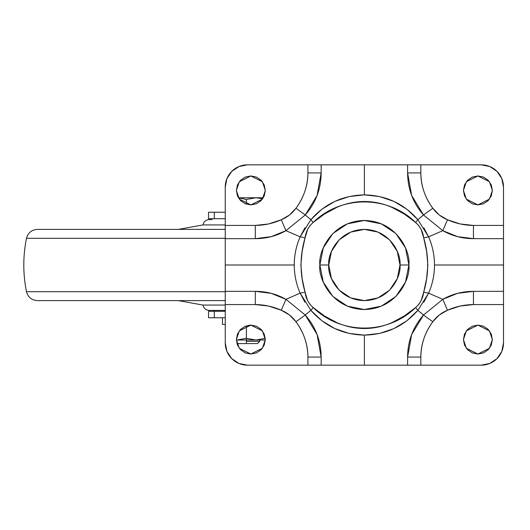 <?xml version="1.0" encoding="UTF-8"?>
<svg xmlns="http://www.w3.org/2000/svg" width="530" height="530" viewBox="0 0 530 530"><rect width="100%" height="100%" fill="white"/><g stroke="black" fill="none" stroke-linecap="round" stroke-linejoin="round"><path stroke-width="0.79" d="M246.397 199.465L238.407 197.823L246.397 199.465L238.407 197.823L246.397 199.465L246.397 204.196L246.397 199.465L255.857 197.776L246.397 199.465L255.857 197.776L262.728 198.697L255.857 197.776L238.381 197.776L255.857 197.776L246.397 199.465M236.387 340.015L246.397 340.015L246.397 338.325L236.936 340.015L246.397 338.325L236.936 340.015L246.397 338.325L246.397 326.122L249.935 325.128L246.781 325.996M257.527 343.579L236.95 343.579L246.397 343.579L246.397 340.015L246.397 341.353L259.753 341.353L246.397 341.353L246.397 343.579L257.527 343.579L259.753 341.353L259.753 340.015M222.468 324.433L225.25 324.433L222.468 324.433L222.468 317.755L224.687 317.755M224.428 317.755L222.468 317.755M246.477 326.096L249.928 325.128L246.397 326.122L246.397 338.325L255.857 340.015L246.397 338.325L255.857 340.015L265.318 338.325L255.857 340.015L265.318 338.325L255.857 340.015L246.397 338.325L246.397 340.015L265.318 340.015M236.936 340.015L265.311 340.015M255.857 197.776L262.728 198.697L255.857 197.776L263.317 197.776L255.857 197.776M208.588 218.704L214.305 218.704L214.305 212.245L208.562 212.252L225.25 212.245L213.239 212.245M225.25 317.748L208.548 317.748L214.305 317.755L214.305 311.296L208.588 311.296M213.338 317.755L225.25 317.755L214.305 317.755L214.305 311.296L225.25 311.296L214.305 311.296M209.635 317.748L208.88 317.748M212.139 212.245L210.443 212.245M210.403 212.245L209.88 212.252M214.305 218.704L225.25 218.698L214.305 218.704L214.305 212.245L225.25 212.252M328.759 265C327.328 254.579 338.014 229.868 364.375 229.384C390.736 229.868 401.422 254.579 399.991 265L397.281 278.628L389.563 290.182L378.003 297.906L364.375 300.616L350.747 297.906L339.193 290.182L331.469 278.628L328.759 265L331.469 251.372L339.193 239.818L350.747 232.094L364.375 229.384L378.003 232.094L389.563 239.818L397.281 251.372L399.991 265C401.422 275.421 390.736 300.132 364.375 300.616C338.014 300.132 327.328 275.421 328.759 265L319.855 265L328.759 265M408.895 265C410.684 251.975 397.328 221.09 364.375 220.48C331.422 221.09 318.066 251.975 319.855 265L323.247 247.96L332.893 233.518L347.342 223.872L364.375 220.48L381.415 223.872L395.857 233.518L405.51 247.96L408.895 265L405.51 282.04L395.857 296.482L381.415 306.128L364.375 309.52L347.342 306.128L332.893 296.482L323.247 282.04L319.855 265C318.066 278.025 331.422 308.91 364.375 309.52C397.328 308.91 410.684 278.025 408.895 265L399.991 265L408.895 265M265.318 190.429L262.43 199.108L250.849 204.898L239.275 199.108L236.38 190.429L237.486 195.968L240.62 200.658L245.317 203.798L250.849 204.898L256.387 203.798L261.085 200.658L264.218 195.968L265.318 190.429L264.218 184.89L261.085 180.2L256.387 177.06L250.849 175.96L245.317 177.06L240.62 180.2L237.486 184.89L236.38 190.429L239.275 181.75L250.849 175.96L262.43 181.75L265.318 190.429M492.37 190.429L489.475 199.108L477.901 204.898L466.327 199.108L463.432 190.429L464.532 195.968L467.672 200.658L472.363 203.798L477.901 204.898L483.44 203.798L488.13 200.658L491.27 195.968L492.37 190.429L491.27 184.89L488.13 180.2L483.44 177.06L477.901 175.96L472.363 177.06L467.672 180.2L464.532 184.89L463.432 190.429L466.327 181.75L477.901 175.96L489.475 181.75L492.37 190.429M492.37 339.571L489.475 348.25L477.901 354.04L466.327 348.25L463.432 339.571L464.532 345.109L467.672 349.8L472.363 352.94L477.901 354.04L483.44 352.94L488.13 349.8L491.27 345.109L492.37 339.571L491.27 334.032L488.13 329.342L483.44 326.202L477.901 325.102L472.363 326.202L467.672 329.342L464.532 334.032L463.432 339.571L466.327 330.892L477.901 325.102L489.475 330.892L492.37 339.571M265.318 339.571L262.43 348.25L250.849 354.04L239.275 348.25L236.38 339.571L237.486 345.109L240.62 349.8L245.317 352.94L250.849 354.04L256.387 352.94L261.085 349.8L264.218 345.109L265.318 339.571L264.218 334.032L261.085 329.342L256.387 326.202L250.849 325.102L245.317 326.202L240.62 329.342L237.486 334.032L236.38 339.571L239.275 330.892L250.849 325.102L262.43 330.892L265.318 339.571M423.834 227.834L428.591 236.837L442.815 230.669L457.615 236.672L473.449 238.659L503.5 238.659L503.5 265L434.494 265C434.494 255.268 432.526 245.88 428.591 236.837L442.815 230.669L423.49 214.968L417.878 219.678L406.927 209.264L393.949 201.427L379.513 196.537L364.375 194.881L364.375 164.83L407.596 164.83L407.596 172.926L411.664 195.477L423.49 214.968L417.878 219.678L415.593 222.461L404.198 213.974L391.697 207.263C382.673 203.394 373.511 201.473 364.196 201.499C354.915 201.526 345.772 203.487 336.788 207.382L324.486 214.027L313.157 222.461L309.99 225.581L307.645 229.338L305.061 237.864L302.153 251.326L300.874 264.954L302.153 278.667L305.061 292.136L307.645 300.662L309.97 304.399L313.157 307.539L324.559 316.026L337.06 322.737C346.077 326.606 355.239 328.527 364.554 328.501C373.842 328.474 382.978 326.513 391.962 322.618L404.271 315.973L415.593 307.539L418.76 304.419L421.111 300.662L423.689 292.136L426.597 278.674L427.876 265.046L426.604 251.333L423.689 237.864L421.111 229.338L418.779 225.601L415.593 222.461C420.217 226.509 422.913 231.643 423.689 237.864C429.028 255.983 429.028 274.076 423.689 292.136L428.591 293.163C432.526 284.12 434.494 274.732 434.494 265L503.5 265L503.5 291.341L473.449 291.341L457.509 293.355L442.815 299.331L428.591 293.163L423.788 302.239M225.25 238.659L255.301 238.659L271.241 236.645L285.935 230.669L300.159 236.837C296.224 245.88 294.256 255.268 294.256 265L225.25 265L225.25 238.659L255.301 238.659L255.301 225.429L225.25 225.429L225.25 187.09L226.946 178.57L231.776 171.349L238.997 166.526L247.51 164.83L307.923 164.83L307.923 172.926C307.923 185.414 303.935 197.193 295.952 208.257L289.413 215.061L281.278 219.751L268.604 223.945L255.301 225.429L225.25 225.429L225.25 238.659L225.25 187.09A22.26 22.26 0 0 1 247.51 164.83L307.923 164.83L307.923 172.926L321.154 172.926L321.154 164.83L364.375 164.83L364.375 194.881L349.243 196.537L334.808 201.42L321.862 209.244L310.878 219.678L305.26 214.968L317.092 195.471L321.154 172.926L321.154 164.83L307.923 164.83L407.596 164.83L407.596 172.926L420.833 172.926L420.833 164.83L481.24 164.83L489.76 166.526L496.981 171.349L501.804 178.57L503.5 187.09L503.5 225.429L473.449 225.429L460.206 223.958L447.479 219.751L439.33 215.054L432.798 208.257C424.822 197.193 420.833 185.414 420.833 172.926L420.833 164.83L407.596 164.83L481.24 164.83A22.26 22.26 0 0 1 503.5 187.09L503.5 225.429L473.449 225.429L473.449 238.659L503.5 238.659L503.5 225.429L503.5 291.341L473.449 291.341L473.449 304.571L503.5 304.571L503.5 342.91L501.804 351.43L496.981 358.651L489.76 363.474L481.24 365.17L420.833 365.17L420.833 357.074C420.833 344.586 424.822 332.807 432.798 321.743L439.343 314.939L447.479 310.249L460.146 306.055L473.449 304.571L503.5 304.571L503.5 291.341L503.5 342.91A22.26 22.26 0 0 1 481.24 365.17L420.833 365.17L420.833 357.074L407.596 357.074L407.596 365.17L364.375 365.17L364.375 335.119L379.513 333.463L393.942 328.58L406.894 320.756L417.878 310.322L423.49 315.032L411.658 334.529L407.596 357.074L407.596 365.17L420.833 365.17L321.154 365.17L321.154 357.074L317.092 334.523L305.26 315.032L310.878 310.322L321.829 320.736L334.801 328.573L349.243 333.463L364.375 335.119L364.375 365.17L321.154 365.17L321.154 357.074L307.923 357.074L307.923 365.17L247.51 365.17L238.997 363.474L231.776 358.651L226.946 351.43L225.25 342.91L225.25 304.571L255.301 304.571L268.544 306.042L281.278 310.249L289.42 314.946L295.952 321.743C303.935 332.807 307.923 344.586 307.923 357.074L307.923 365.17L321.154 365.17L247.51 365.17A22.26 22.26 0 0 1 225.25 342.91L225.25 304.571L255.301 304.571L255.301 291.341L225.25 291.341L225.25 265L294.256 265C294.256 274.732 296.224 284.12 300.159 293.163L285.935 299.331L271.135 293.328L255.301 291.341L225.25 291.341L225.25 304.571L225.25 238.659M304.916 302.166L300.159 293.163L285.935 299.331L305.26 315.032L310.878 310.322C324.969 326.381 342.804 334.649 364.375 335.119C385.926 334.662 403.761 326.394 417.878 310.322L423.49 315.032L442.815 299.331L428.591 293.163C432.473 284.305 434.448 274.918 434.494 265C434.448 255.096 432.48 245.708 428.591 236.837L423.689 237.864L428.591 236.837L417.878 219.678C403.781 203.619 385.946 195.351 364.375 194.881C342.824 195.338 324.989 203.606 310.878 219.678L305.26 214.968L285.935 230.669L300.159 236.837L304.962 227.761M307.923 357.074L321.154 357.074C321.014 341.002 315.721 326.983 305.26 315.032L295.952 321.743C303.73 332.237 307.718 344.016 307.923 357.074M295.952 321.743L305.26 315.032L285.935 299.331L281.278 310.249C287.24 312.693 292.129 316.523 295.952 321.743M281.278 310.249L285.935 299.331C276.428 293.998 266.219 291.334 255.301 291.341L255.301 304.571C264.304 304.657 272.963 306.545 281.278 310.249M473.449 304.571L473.449 291.341C462.418 291.361 452.209 294.024 442.815 299.331L447.479 310.249C455.72 306.559 464.379 304.671 473.449 304.571M447.479 310.249L442.815 299.331L423.49 315.032L432.798 321.743C436.627 316.516 441.523 312.687 447.479 310.249M432.798 321.743L423.49 315.032C413.016 327.036 407.716 341.048 407.596 357.074L420.833 357.074C421.032 344.03 425.02 332.25 432.798 321.743M420.833 172.926L407.596 172.926C407.736 188.998 413.036 203.016 423.49 214.968L432.798 208.257C425.027 197.763 421.039 185.984 420.833 172.926M432.798 208.257L423.49 214.968L442.815 230.669L447.479 219.751C441.517 217.307 436.621 213.477 432.798 208.257M447.479 219.751L442.815 230.669C452.322 236.002 462.538 238.666 473.449 238.659L473.449 225.429C464.446 225.343 455.787 223.455 447.479 219.751M255.301 225.429L255.301 238.659C266.332 238.639 276.541 235.976 285.935 230.669L281.278 219.751C273.029 223.441 264.371 225.329 255.301 225.429M281.278 219.751L285.935 230.669L305.26 214.968L295.952 208.257C292.123 213.484 287.227 217.313 281.278 219.751M295.952 208.257L305.26 214.968C315.741 202.964 321.034 188.952 321.154 172.926L307.923 172.926C307.718 185.97 303.73 197.75 295.952 208.257M237.486 195.968L240.62 200.658M488.13 200.658L491.27 195.968M428.591 293.163L423.689 292.136C422.907 298.357 420.21 303.491 415.593 307.539L417.878 310.322L428.591 293.163M310.878 219.678L300.159 236.837L305.061 237.864C305.843 231.643 308.546 226.509 313.157 222.461L310.878 219.678L313.157 222.461C340.744 195.259 387.576 194.934 415.593 222.461L417.878 219.678M417.878 310.322L415.593 307.539C388.006 334.741 341.174 335.066 313.157 307.539L310.878 310.322L313.157 307.539C308.54 303.491 305.837 298.357 305.061 292.136L300.159 293.163L310.878 310.322M305.061 237.864L300.159 236.837C296.277 245.695 294.309 255.082 294.256 265C294.302 274.904 296.277 284.292 300.159 293.163L305.061 292.136C299.722 274.017 299.722 255.924 305.061 237.864M225.25 300.616L37.405 300.616L225.25 300.616M225.25 291.712L26.5 291.712L225.25 291.712M225.25 238.288L26.5 238.288L225.25 238.288M225.25 229.384L37.405 229.384L225.25 229.384M225.25 224.932L202.99 224.932L225.25 224.932M212.073 219.592L209.244 219.592C205.852 219.844 203.772 221.626 202.99 224.932L178.418 229.384M225.25 310.408L209.244 310.408L225.25 310.408M225.25 305.068L202.99 305.068L225.25 305.068M208.535 212.252L208.535 218.704M208.535 311.302L208.535 317.748M37.405 229.384C31.667 229.775 28.03 232.743 26.5 238.288C22.903 256.096 22.903 273.904 26.5 291.712C28.03 297.257 31.667 300.225 37.405 300.616M178.418 300.616L202.99 305.068C203.772 308.374 205.852 310.156 209.244 310.408"/></g></svg>
